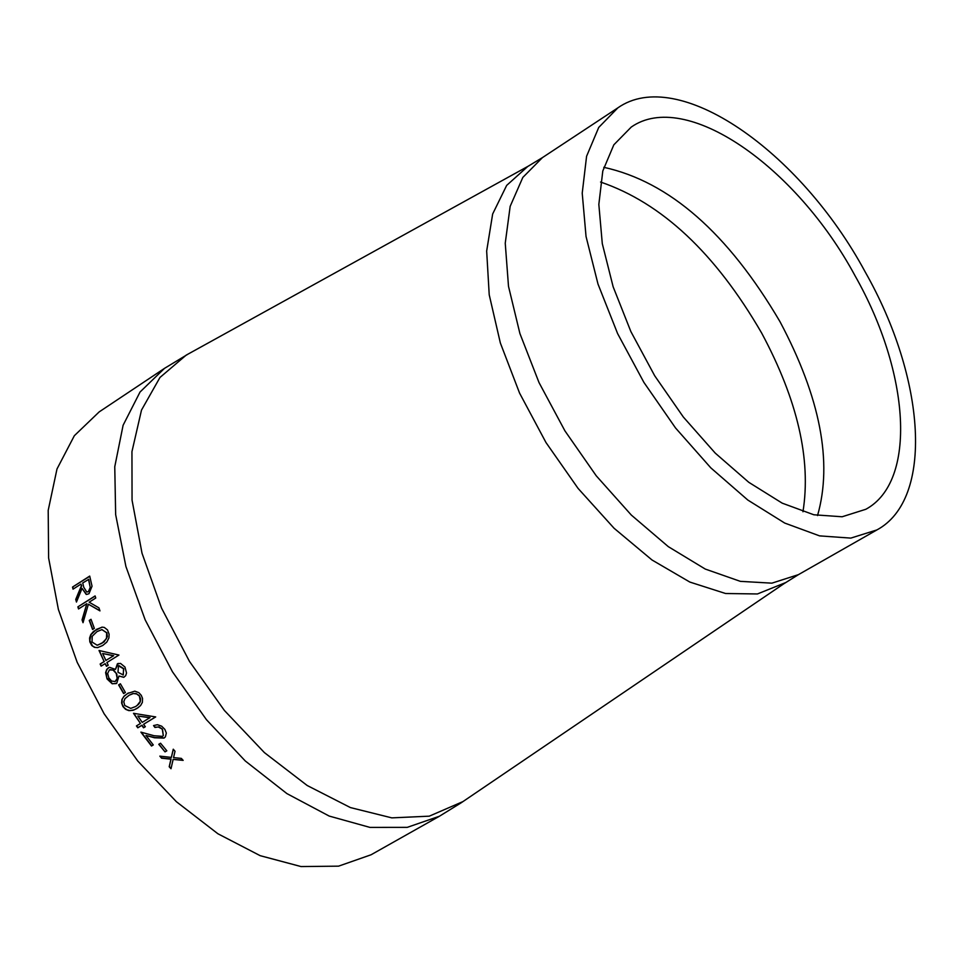 <?xml version="1.0" encoding="UTF-8"?>
<svg xmlns="http://www.w3.org/2000/svg" width="964" height="964" viewBox="0 0 964 964"><rect width="100%" height="100%" fill="white"/><g stroke="black" fill="none" stroke-linecap="round" stroke-linejoin="round"><path stroke-width="1.45" d="M164.495 368.368L140.033 392.023L123.103 425.269L114.764 466.745L115.656 514.595L125.91 566.495L145.154 619.828L172.472 671.788L206.441 719.674L245.278 760.97L286.923 793.613L329.182 816.062L369.947 827.401L407.254 827.353L439.415 816.243L371.056 854.779L338.569 866.154L301.045 866.564L260.172 855.671L217.9 833.764L176.388 801.711L137.768 761.03L104.112 713.746L77.192 662.34L58.394 609.489L48.61 557.963L48.2 510.354L56.996 468.974L74.349 435.704L99.184 411.893L164.495 368.368L188.233 354.005M165.025 751.884L166.82 750.811L160.554 743.22L158.759 744.304L165.025 751.884L158.988 744.172M145.962 735.472L153.288 744.943L151.505 746.028L140.889 732.122L154.107 735.749L162.458 736.351L163.302 735.616L162.579 729.796L161.687 728.784L158.277 726.952L154.939 727.459L153.553 725.591L157.397 724.711L161.663 726.181L164.868 729.374L166.338 733.062L165.386 736.882L164.037 738.087L154.541 737.785L145.962 735.472L154.71 737.581L164.205 737.882L165.314 736.966M140.455 723.47L136.43 725.916L137.78 727.82L141.804 725.374L143.54 727.796L145.335 726.711L143.588 724.289L155.686 716.927L133.502 713.312L140.455 723.47L133.851 713.36M127.525 693.502L134.815 691.152L138.84 692.67L141.25 695.297L142.527 698.394L142.383 702.382L140.563 705.576L136.912 708.492L133.165 710.275L128.827 710.625L125.573 709.311L122.922 706.528L121.609 702.961L121.934 699.49L124.223 695.984L128.453 692.959M118.608 684.898L123.609 693.562L125.392 692.465L120.392 683.789L118.608 684.898L120.404 683.813M118.958 676.041L116.74 683.307L112.198 683.801L107.04 678.921L105.606 672.619L106.751 669.438L108.39 667.823L109.498 667.317L115.451 669.414L117.415 663.762L120.5 663.401L124.971 667.04L126.525 673.017L125.681 675.68L123.778 677.331L118.958 676.041L123.97 677.246M104.124 661.557L100.135 664.039L101.136 666.124L105.136 663.63L106.45 666.305L108.221 665.208L106.908 662.533L118.934 655.05L99.027 650.495L104.124 661.557L99.34 650.555M96.159 629.504L102.256 627.142L104.305 627.431L107.486 629.914L109.113 634.167L108.92 637.939L106.799 642.084L102.75 645.482L97.545 647.627L94.46 647.35L91.773 645.555L89.821 641.855L89.592 638.023L90.773 634.625L93.641 631.312L101.907 627.166M89.242 620.43L92.58 629.492L94.352 628.383L91.014 619.31L89.242 620.43L91.062 619.442M77.879 606.85L78.518 608.959L86.82 603.693L82.048 619.876L83.025 622.696L88.387 604.199L99.967 610.887L98.93 607.862L89.17 602.199L95.749 598.029L95.099 595.921L77.879 606.85L95.147 596.077M86.64 594.427L88.977 593.728L92.038 586.208L89.712 576.086L72.529 587.064L89.76 576.291M86.182 594.378L82.048 588.389L76.457 602.042L75.734 599.439L81.386 585.799L80.952 584.1L73.035 589.161L72.529 587.064M171.351 757.391L159.831 756.138L161.603 758.198L170.929 759.186L169.206 766.766L171.014 768.742L173.134 759.415L183.16 760.379L181.34 758.391L173.544 757.62L175.026 751.257L173.255 749.197L171.351 757.391L173.339 749.293M865.226 271.993C925.85 378.768 934.02 499.183 876.927 529.923L850.802 538.105L819.605 535.888L784.72 523.066L747.835 500.063L710.793 467.841L675.523 427.956L643.904 382.407L617.611 333.592L598.005 284.091L586.04 236.481L582.22 193.174L586.582 156.276L598.728 127.441L617.852 107.86C677.68 65.672 799.795 150.553 865.226 271.993M855.116 275.897C910.028 372.682 917.234 481.482 865.829 509.281L842.138 516.764L813.845 514.776L782.214 503.16L748.787 482.313L715.252 453.128L683.319 417.002L654.701 375.779L630.89 331.604L613.14 286.778L602.295 243.663L598.837 204.416L602.801 170.965L613.827 144.829L631.227 127.091C685.235 89.134 795.794 165.748 855.116 275.897M182.919 760.114L173.134 759.415M171.086 768.429L169.351 766.537L171.074 758.969L161.747 757.981L160.217 756.174M86.471 594.402L82.048 588.389M76.626 601.632L76.011 599.463L81.675 585.835L80.952 584.1M73.276 589.004L72.83 587.112M87.061 592.017L89.086 591.33L90.435 588.655L88.748 579.352L82.723 582.967L83.772 587.257L86.712 591.968L88.387 591.619L90.242 587.377L88.459 579.304M99.895 610.682L88.387 604.199M83.145 622.25L82.338 619.876L86.82 603.693M78.747 608.814L78.156 606.874M92.809 629.359L89.519 620.418M98.087 647.531L95.316 647.471L92.532 646.001L89.845 640.554L91.05 634.589L96.424 629.48M97.834 645.085L104.088 641.891L107.341 636.77L106.932 632.806L101.774 629.588M92.026 642.024L97.111 645.205L101.847 643.374L106.51 638.578L106.667 632.842L101.991 629.576L96.99 631.613L92.219 636.276L92.026 642.024M106.667 666.172L105.136 663.63M101.365 665.979L100.389 663.967L104.377 661.473M105.907 660.448L113.692 655.677L102.654 653.496L105.907 660.448L113.692 655.677M113.439 655.749L102.654 653.496M116.27 683.572L112.439 683.705L106.811 677.873L106.028 671.691L107.474 668.727L109.45 667.329M115.451 669.414L118.235 663.389M115.282 681.452L117.307 678.969L116.789 673.981L113.776 670.221L110.113 669.582M123.115 675.053L123.766 668.642L118.958 665.618M118.452 665.847L117.994 672.269L123.296 674.957L123.525 668.739L118.452 665.847M109.378 669.92L107.655 673.414L108.824 677.849L111.595 681.042L115.126 681.524L117.198 678.463L116.234 673.426L113.041 670.028L109.378 669.92M123.826 693.429L118.837 684.777M138.491 707.443L134.333 709.769L130.224 710.589L126.838 709.781L123.898 707.443L122.079 704.057L122.151 699.358L123.741 696.598L127.742 693.369M139.708 696.321L136.695 693.972L133.406 693.514L129.14 695.249L124.959 698.623L123.79 701.744L124.754 705.503L130.73 708.383L135.647 706.528L138.659 704.214L140.262 701.852L140.611 698.755L139.129 695.538L136.129 693.55L132.839 693.55L129.188 695.225M137.008 705.624L140.298 701.31L139.491 696.466M155.662 716.891L143.588 724.289M145.299 726.675L143.732 727.627L141.997 725.193L137.972 727.639L136.659 725.784M150.023 717.602L137.84 716.023L142.238 722.385L150.023 717.602M149.83 717.77L137.84 716.023M153.24 744.871L151.673 745.823L141.286 732.23M163.29 735.64L162.289 729.037L159.048 726.916L155.12 727.278L153.794 725.47M166.748 750.727L165.181 751.667M462.973 801.578L429.269 816.171L391.806 817.87L350.426 807.579L307.191 785.503L264.401 752.607L224.407 710.48L189.45 661.364L161.482 607.971L142.021 553.24L132.056 500.196L131.948 451.658L141.503 410.086L159.976 377.454L186.185 355.138L529.393 165.543M785.443 582.678L757.451 593.957L725.603 593.511L689.863 582.075L652.026 560L614.068 528.248L578.063 488.387L545.973 442.524L519.596 393.155L500.352 342.991L489.218 294.779L486.663 251.05L492.652 214.008L506.666 185.401L527.802 166.435L542.431 157.614L522.825 177.424L510.161 206.356L505.244 243.205L508.498 286.308L519.921 333.58L539.045 382.624L564.94 430.884L596.246 475.806L631.324 515.065L668.305 546.648L705.262 569.061L740.352 581.352L771.875 583.16L798.421 574.652L783.937 583.702L461.033 802.891L439.415 816.243M603.789 167.314C669.245 181.678 727.977 233.143 780.021 321.723C820.268 397.505 832.776 462.118 817.544 515.547M600.56 182.027C661.726 202.934 715.421 253.255 761.644 333.026C797.529 399.952 811.302 459.527 802.964 511.764M617.852 107.86L542.431 157.614M876.927 529.923L798.421 574.652"/></g></svg>
